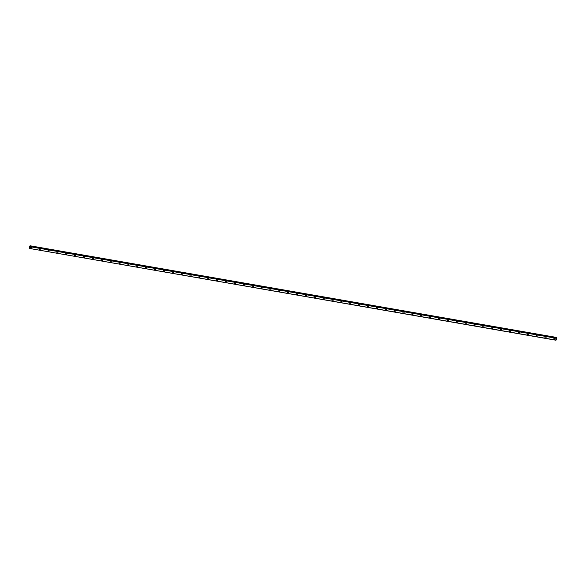 <?xml version="1.0" encoding="UTF-8"?>
<svg xmlns="http://www.w3.org/2000/svg" width="586" height="586" viewBox="0 0 586 586"><rect width="100%" height="100%" fill="white"/><g stroke="black" fill="none" stroke-linecap="round" stroke-linejoin="round"><path stroke-width="0.88" d="M31.175 248.222A0.601 0.527 52.4 0 1 30.443 247.27A0.601 0.527 52.4 0 1 31.175 248.222A0.601 0.527 52.4 0 1 30.443 247.27M40.053 249.768A0.601 0.527 52.4 0 1 39.313 248.816A0.601 0.527 52.4 0 1 40.053 249.768A0.601 0.527 52.4 0 1 39.313 248.816M48.924 251.313A0.601 0.527 52.4 0 1 48.191 250.361A0.601 0.527 52.4 0 1 48.924 251.313A0.601 0.527 52.4 0 1 48.191 250.361M57.802 252.859A0.601 0.527 52.4 0 1 57.062 251.907A0.601 0.527 52.4 0 1 57.802 252.859A0.601 0.527 52.4 0 1 57.062 251.907M66.679 254.405A0.601 0.527 52.4 0 1 65.94 253.452A0.601 0.527 52.4 0 1 66.672 254.405A0.601 0.527 52.4 0 1 65.94 253.452M75.55 255.95A0.601 0.527 52.4 0 1 74.818 254.991A0.601 0.527 52.4 0 1 75.55 255.95A0.601 0.527 52.4 0 1 74.81 254.998M84.428 257.496A0.601 0.527 52.4 0 1 83.688 256.536A0.601 0.527 52.4 0 1 84.428 257.496A0.601 0.527 52.4 0 1 83.688 256.536M93.299 259.041A0.601 0.527 52.4 0 1 92.566 258.082A0.601 0.527 52.4 0 1 93.299 259.041A0.601 0.527 52.4 0 1 92.566 258.082M102.176 260.587A0.601 0.527 52.4 0 1 101.437 259.627A0.601 0.527 52.4 0 1 102.176 260.587A0.601 0.527 52.4 0 1 101.437 259.627M111.047 262.132A0.601 0.527 52.4 0 1 110.314 261.173A0.601 0.527 52.4 0 1 111.047 262.132A0.601 0.527 52.4 0 1 110.314 261.173M119.925 263.671A0.601 0.527 52.4 0 1 119.185 262.718A0.601 0.527 52.4 0 1 119.925 263.678A0.601 0.527 52.4 0 1 119.185 262.718M128.795 265.216A0.601 0.527 52.4 0 1 128.063 264.264A0.601 0.527 52.4 0 1 128.795 265.216A0.601 0.527 52.4 0 1 128.063 264.264M137.673 266.762A0.601 0.527 52.4 0 1 136.934 265.81A0.601 0.527 52.4 0 1 137.673 266.762A0.601 0.527 52.4 0 1 136.934 265.81M146.544 268.307A0.601 0.527 52.4 0 1 145.811 267.355A0.601 0.527 52.4 0 1 146.544 268.307A0.601 0.527 52.4 0 1 145.811 267.355M155.422 269.853A0.601 0.527 52.4 0 1 154.682 268.901A0.601 0.527 52.4 0 1 155.422 269.853A0.601 0.527 52.4 0 1 154.682 268.901M164.292 271.399A0.601 0.527 52.4 0 1 163.56 270.446A0.601 0.527 52.4 0 1 164.292 271.399A0.601 0.527 52.4 0 1 163.56 270.446M173.17 272.944A0.601 0.527 52.4 0 1 172.431 271.992A0.601 0.527 52.4 0 1 173.17 272.944A0.601 0.527 52.4 0 1 172.431 271.992M182.041 274.49A0.601 0.527 52.4 0 1 181.308 273.537A0.601 0.527 52.4 0 1 182.041 274.49A0.601 0.527 52.4 0 1 181.308 273.53M190.919 276.035A0.601 0.527 52.4 0 1 190.179 275.076A0.601 0.527 52.4 0 1 190.919 276.035A0.601 0.527 52.4 0 1 190.179 275.076M199.789 277.581A0.601 0.527 52.4 0 1 199.057 276.621A0.601 0.527 52.4 0 1 199.789 277.581A0.601 0.527 52.4 0 1 199.057 276.621M208.667 279.126A0.601 0.527 52.4 0 1 207.927 278.167A0.601 0.527 52.4 0 1 208.667 279.126A0.601 0.527 52.4 0 1 207.927 278.167M217.538 280.672A0.601 0.527 52.4 0 1 216.805 279.712A0.601 0.527 52.4 0 1 217.538 280.672A0.601 0.527 52.4 0 1 216.805 279.712M226.416 282.21A0.601 0.527 52.4 0 1 225.676 281.258A0.601 0.527 52.4 0 1 226.416 282.21A0.601 0.527 52.4 0 1 225.676 281.258M235.294 283.756A0.601 0.527 52.4 0 1 234.554 282.804A0.601 0.527 52.4 0 1 235.286 283.756A0.601 0.527 52.4 0 1 234.554 282.804M244.164 285.301A0.601 0.527 52.4 0 1 243.424 284.349A0.601 0.527 52.4 0 1 244.164 285.301A0.601 0.527 52.4 0 1 243.432 284.349M253.042 286.847A0.601 0.527 52.4 0 1 252.302 285.895A0.601 0.527 52.4 0 1 253.035 286.847A0.601 0.527 52.4 0 1 252.302 285.895M261.913 288.393A0.601 0.527 52.4 0 1 261.18 287.44A0.601 0.527 52.4 0 1 261.913 288.393A0.601 0.527 52.4 0 1 261.173 287.44M270.791 289.938A0.601 0.527 52.4 0 1 270.051 288.986A0.601 0.527 52.4 0 1 270.791 289.938A0.601 0.527 52.4 0 1 270.051 288.986M279.661 291.484A0.601 0.527 52.4 0 1 278.929 290.531A0.601 0.527 52.4 0 1 279.661 291.484A0.601 0.527 52.4 0 1 278.929 290.524M288.539 293.029A0.601 0.527 52.4 0 1 287.799 292.07A0.601 0.527 52.4 0 1 288.539 293.029A0.601 0.527 52.4 0 1 287.799 292.07M297.41 294.575A0.601 0.527 52.4 0 1 296.677 293.615A0.601 0.527 52.4 0 1 297.41 294.575A0.601 0.527 52.4 0 1 296.677 293.615M306.288 296.12A0.601 0.527 52.4 0 1 305.548 295.161A0.601 0.527 52.4 0 1 306.288 296.12A0.601 0.527 52.4 0 1 305.548 295.161M315.158 297.666A0.601 0.527 52.4 0 1 314.426 296.706A0.601 0.527 52.4 0 1 315.158 297.666A0.601 0.527 52.4 0 1 314.426 296.706M324.036 299.204A0.601 0.527 52.4 0 1 323.296 298.252A0.601 0.527 52.4 0 1 324.036 299.212A0.601 0.527 52.4 0 1 323.296 298.252M332.907 300.75A0.601 0.527 52.4 0 1 332.174 299.798A0.601 0.527 52.4 0 1 332.907 300.75A0.601 0.527 52.4 0 1 332.174 299.798M341.785 302.295A0.601 0.527 52.4 0 1 341.045 301.343A0.601 0.527 52.4 0 1 341.785 302.295A0.601 0.527 52.4 0 1 341.045 301.343M350.655 303.841A0.601 0.527 52.4 0 1 349.923 302.889A0.601 0.527 52.4 0 1 350.655 303.841A0.601 0.527 52.4 0 1 349.923 302.889M359.533 305.387A0.601 0.527 52.4 0 1 358.793 304.434A0.601 0.527 52.4 0 1 359.533 305.387A0.601 0.527 52.4 0 1 358.793 304.434M368.404 306.932A0.601 0.527 52.4 0 1 367.671 305.98A0.601 0.527 52.4 0 1 368.404 306.932A0.601 0.527 52.4 0 1 367.671 305.98M377.281 308.478A0.601 0.527 52.4 0 1 376.542 307.525A0.601 0.527 52.4 0 1 377.281 308.478A0.601 0.527 52.4 0 1 376.542 307.525M386.152 310.023A0.601 0.527 52.4 0 1 385.42 309.064A0.601 0.527 52.4 0 1 386.152 310.023A0.601 0.527 52.4 0 1 385.42 309.071M395.03 311.569A0.601 0.527 52.4 0 1 394.29 310.609A0.601 0.527 52.4 0 1 395.03 311.569A0.601 0.527 52.4 0 1 394.29 310.609M403.901 313.114A0.601 0.527 52.4 0 1 403.168 312.155A0.601 0.527 52.4 0 1 403.901 313.114A0.601 0.527 52.4 0 1 403.168 312.155M412.778 314.66A0.601 0.527 52.4 0 1 412.039 313.7A0.601 0.527 52.4 0 1 412.778 314.66A0.601 0.527 52.4 0 1 412.039 313.7M421.656 316.206A0.601 0.527 52.4 0 1 420.916 315.246A0.601 0.527 52.4 0 1 421.649 316.206A0.601 0.527 52.4 0 1 420.916 315.246M430.527 317.744A0.601 0.527 52.4 0 1 429.794 316.792A0.601 0.527 52.4 0 1 430.527 317.744A0.601 0.527 52.4 0 1 429.787 316.792M439.405 319.289A0.601 0.527 52.4 0 1 438.665 318.337A0.601 0.527 52.4 0 1 439.405 319.289A0.601 0.527 52.4 0 1 438.665 318.337M448.275 320.835A0.601 0.527 52.4 0 1 447.543 319.883A0.601 0.527 52.4 0 1 448.275 320.835A0.601 0.527 52.4 0 1 447.543 319.883M457.153 322.381A0.601 0.527 52.4 0 1 456.413 321.428A0.601 0.527 52.4 0 1 457.153 322.381A0.601 0.527 52.4 0 1 456.413 321.428M466.024 323.926A0.601 0.527 52.4 0 1 465.291 322.974A0.601 0.527 52.4 0 1 466.024 323.926A0.601 0.527 52.4 0 1 465.291 322.974M474.902 325.472A0.601 0.527 52.4 0 1 474.162 324.519A0.601 0.527 52.4 0 1 474.902 325.472A0.601 0.527 52.4 0 1 474.162 324.519M483.772 327.017A0.601 0.527 52.4 0 1 483.04 326.065A0.601 0.527 52.4 0 1 483.772 327.017A0.601 0.527 52.4 0 1 483.04 326.065M492.65 328.563A0.601 0.527 52.4 0 1 491.91 327.603A0.601 0.527 52.4 0 1 492.65 328.563A0.601 0.527 52.4 0 1 491.91 327.603M501.521 330.108A0.601 0.527 52.4 0 1 500.788 329.149A0.601 0.527 52.4 0 1 501.521 330.108A0.601 0.527 52.4 0 1 500.788 329.149M510.399 331.654A0.601 0.527 52.4 0 1 509.659 330.694A0.601 0.527 52.4 0 1 510.399 331.654A0.601 0.527 52.4 0 1 509.659 330.694M519.269 333.2A0.601 0.527 52.4 0 1 518.537 332.24A0.601 0.527 52.4 0 1 519.269 333.2A0.601 0.527 52.4 0 1 518.537 332.24M528.147 334.738A0.601 0.527 52.4 0 1 527.407 333.786A0.601 0.527 52.4 0 1 528.147 334.745A0.601 0.527 52.4 0 1 527.407 333.786M537.018 336.283A0.601 0.527 52.4 0 1 536.285 335.331A0.601 0.527 52.4 0 1 537.018 336.283A0.601 0.527 52.4 0 1 536.285 335.331M545.896 337.829A0.601 0.527 52.4 0 1 545.156 336.877A0.601 0.527 52.4 0 1 545.896 337.829A0.601 0.527 52.4 0 1 545.156 336.877M554.766 339.375A0.601 0.527 52.4 0 1 554.034 338.422A0.601 0.527 52.4 0 1 554.766 339.375A0.601 0.527 52.4 0 1 554.034 338.422M555.924 340.195L555.909 338.232L556.656 337.448L556.634 339.58L555.931 340.217L29.344 248.427M29.307 248.42L555.858 340.085L29.307 248.42L555.85 340.078L29.307 248.42L29.578 246.201L556.129 337.866L29.571 246.201M556.656 337.448L30.113 245.783L29.857 246.245M29.366 246.567L555.924 338.21M556.546 337.536L29.996 245.871M556.524 337.58L29.974 245.908M556.019 337.946L29.468 246.281M555.997 337.997L29.447 246.332"/></g></svg>
